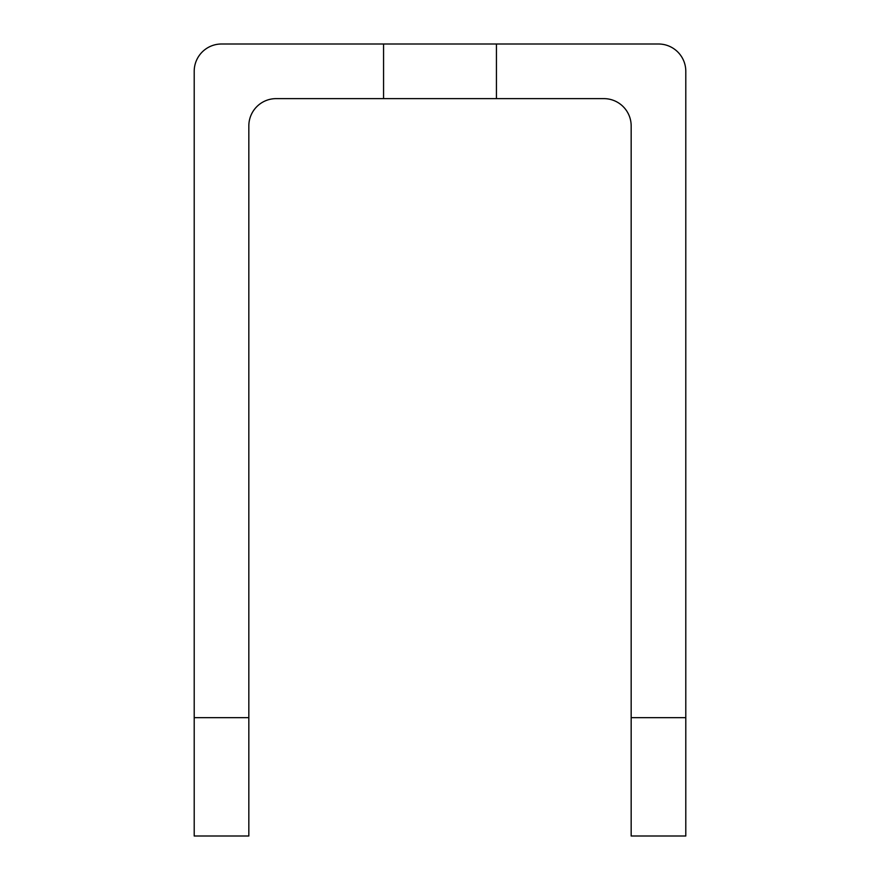 <?xml version="1.0" encoding="UTF-8"?>
<svg xmlns="http://www.w3.org/2000/svg" width="880" height="880" viewBox="0 0 880 880"><rect width="100%" height="100%" fill="white"/><g stroke="black" fill="none" stroke-linecap="round" stroke-linejoin="round"><path stroke-width="1.32" d="M496.441 44L658.482 44A27.313 27.313 0 0 1 685.795 71.313L685.795 836L631.169 836L631.169 125.928A27.313 27.313 0 0 0 603.867 98.626L496.441 98.626L496.441 44L221.518 44A27.313 27.313 0 0 0 194.205 71.313L194.205 836L248.831 836L248.831 717.651L194.205 717.651M496.441 98.626L276.133 98.626A27.313 27.313 0 0 0 248.831 125.928L248.831 717.651M383.559 98.626L383.559 44M685.795 717.651L631.169 717.651"/></g></svg>
